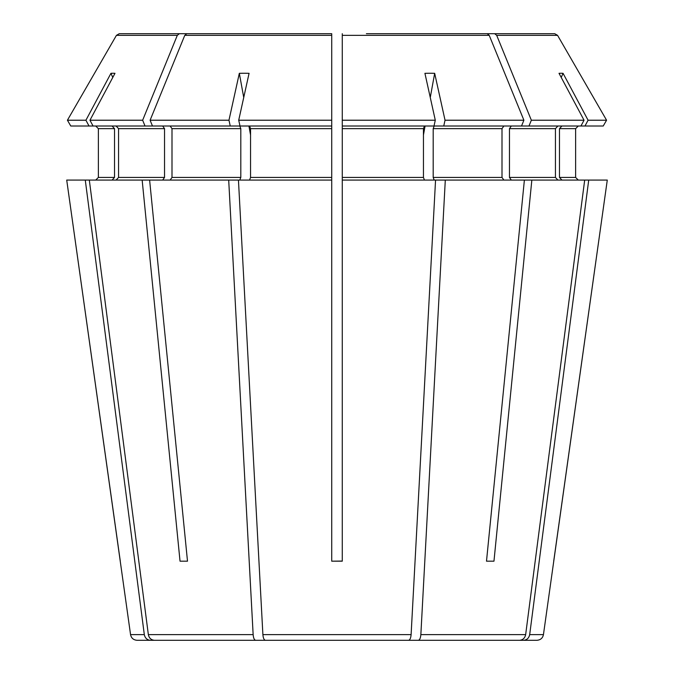 <?xml version="1.0" encoding="UTF-8"?>
<svg xmlns="http://www.w3.org/2000/svg" width="674" height="674" viewBox="0 0 674 674"><rect width="100%" height="100%" fill="white"/><g stroke="black" fill="none" stroke-linecap="round" stroke-linejoin="round"><path stroke-width="1.01" d="M116.122 126.013L118.557 128.65L118.557 177.439L116.122 180.076M162.67 126.013L164.54 128.65L164.54 177.439L162.67 180.076M152.476 126.013L150.108 120.216L228.966 120.216L230.247 126.013L145.02 126.013L142.652 120.216L177.304 35.351L179.326 33.7L119.29 33.7L300.141 33.7L179.326 33.7M112.777 77.468L110.949 73.314L85.927 120.216L89.019 126.013L70.77 126.013L67.425 120.216L116.433 35.351L119.29 33.7M98.37 177.439L95.733 180.076L98.37 177.439L98.37 128.65L98.37 177.439L114.521 177.439L112.086 180.076M331.726 402.934L331.726 180.076L228.697 180.076L253.146 634.622C253.458 638.084 254.292 639.98 255.648 640.3L519.62 640.3C522.898 639.98 524.903 638.084 525.653 634.622L420.854 634.622C420.542 638.084 419.708 639.98 418.352 640.3M331.726 120.216L331.726 33.7L331.726 126.013L331.726 120.216L238.714 120.216L249.077 73.314A230.643 192.427 38.8 0 0 239.329 73.314L228.966 120.216M331.726 33.7L186.791 33.7L331.726 33.7L331.726 38.974M603.23 126.013L606.575 120.216L603.23 126.013L521.524 126.013L523.892 120.216L489.231 35.351L342.274 35.351L342.274 33.7L342.274 126.013L342.274 38.974M238.714 120.216L239.995 126.013L331.726 126.013L331.726 561.181L342.274 561.181L342.274 126.013L434.005 126.013L435.286 120.216L342.274 120.216M366.395 33.7L487.209 33.7L366.395 33.7M561.914 126.013L559.479 128.65L575.63 128.65L578.267 126.013L575.63 128.65L575.63 177.439L578.267 180.076L575.63 177.439L559.479 177.439L561.914 180.076M559.479 128.65L559.479 177.439M606.575 120.216L557.567 35.351L606.575 120.216L588.073 120.216L563.051 73.314A230.643 79.709 -62.8 0 0 559.016 73.314L584.038 120.216L531.348 120.216L496.696 35.351L494.674 33.7L373.859 33.7M496.696 35.351L557.567 35.351L554.71 33.7L494.674 33.7M557.878 126.013L555.443 128.65L555.443 177.439L557.878 180.076M511.33 126.013L509.46 128.65L509.46 177.439L511.33 180.076M503.866 126.013L502.004 128.65L502.004 177.439L503.866 180.076M521.524 126.013L434.199 126.013L433.188 128.65L433.188 177.439L434.199 180.076M523.892 120.216L445.034 120.216L434.671 73.314A230.643 192.427 -38.8 0 0 424.923 73.314L435.286 120.216M489.231 35.351L487.209 33.7M424.452 126.013L423.449 128.65L423.449 177.439L424.452 180.076M249.548 126.013L250.551 128.65L250.551 177.439L249.548 180.076M150.108 120.216L184.769 35.351L186.791 33.7M230.247 126.013L239.801 126.013L240.812 128.65L240.812 177.439L239.801 180.076M250.551 134.985L248.917 126.013M243.735 97.503L239.329 73.314M228.697 180.076L142.155 180.076L180.034 561.181L187.498 561.181L180.034 561.181M89.019 126.013L93.054 126.013L89.962 120.216L114.984 73.314A230.643 79.709 62.8 0 0 110.949 73.314M112.086 126.013L114.521 128.65L114.521 177.439M142.155 180.076L85.278 180.076L144.312 634.622C145.062 638.084 147.067 639.98 150.344 640.3L206.724 640.3M144.312 634.622L130.554 634.622L66.718 180.076L85.278 180.076M95.733 126.013L98.37 128.65L95.733 126.013M553.708 561.181L607.282 180.076L543.446 634.622L529.688 634.622C528.938 638.084 526.933 639.98 523.656 640.3L467.276 640.3M580.946 126.013L584.038 120.216M486.502 561.181L493.966 561.181L486.502 561.181L524.389 180.076L584.687 180.076L525.653 634.622M561.223 77.468L563.051 73.314M524.389 180.076L435.556 180.076L411.106 634.622C410.795 638.084 409.961 639.98 408.604 640.3L265.396 640.3C264.039 639.98 263.205 638.084 262.894 634.622L238.444 180.076M423.449 134.985L425.083 126.013M430.265 97.503L434.671 73.314M331.726 561.181L342.274 561.063M255.648 640.3L154.38 640.3C151.102 639.98 149.097 638.084 148.347 634.622L89.313 180.076M150.344 640.3L137.083 640.3C133.46 639.997 131.287 638.101 130.554 634.622M543.446 634.622C542.713 638.101 540.54 639.997 536.917 640.3L523.656 640.3M531.845 180.076L493.966 561.181M445.303 180.076L420.854 634.622M584.687 180.076L588.722 180.076L529.688 634.622M607.282 180.076L588.722 180.076M528.98 126.013L531.348 120.216M443.753 126.013L445.034 120.216M435.556 180.076L342.274 180.076L342.274 561.181M170.134 126.013L171.996 128.65L171.996 177.439L170.134 180.076M149.611 180.076L187.498 561.181M142.652 120.216L89.962 120.216M85.927 120.216L67.425 120.216L116.433 35.351L177.304 35.351M145.02 126.013L93.054 126.013M120.292 561.181L66.718 180.076M70.77 126.013L67.425 120.216M584.981 126.013L588.073 120.216M331.726 429.313L331.726 561.063M554.71 33.7L383.851 33.7M342.274 429.313L342.274 402.934M164.54 177.439L118.557 177.439M555.443 128.65L509.46 128.65M555.443 177.439L509.46 177.439M502.004 128.65L433.188 128.65M502.004 177.439L433.188 177.439M423.449 128.65L342.274 128.65M423.449 177.439L342.274 177.439M331.726 128.65L250.551 128.65M331.726 177.439L250.551 177.439M331.726 35.351L184.769 35.351M253.146 634.622L148.347 634.622M411.106 634.622L262.894 634.622M240.812 177.439L171.996 177.439M114.521 128.65L98.37 128.65M164.54 128.65L118.557 128.65M240.812 128.65L171.996 128.65"/></g></svg>
